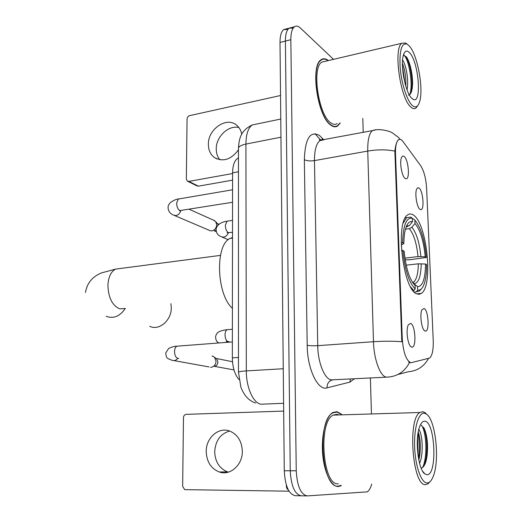 <?xml version="1.0" encoding="UTF-8"?>
<svg xmlns="http://www.w3.org/2000/svg" width="522" height="522" viewBox="0 0 522 522"><rect width="100%" height="100%" fill="white"/><g stroke="black" fill="none" stroke-linecap="round" stroke-linejoin="round"><path stroke-width="0.78" d="M416.621 293.801L419.101 294.33L421.404 293.384C433.41 285.86 427.022 223.383 413.457 215.11C411.375 213.628 409.418 213.583 407.591 214.979C395.18 221.922 402.912 289.429 416.621 293.801M419.075 188.064C423.14 190.83 424.654 210.503 420.725 209.648L419.962 209.322C416.804 207.423 414.527 192.748 416.797 188.82L417.828 187.724L419.075 188.064M424.099 308.515C428.49 310.022 429.743 332.129 425.352 331.059L425.038 330.974C421.659 330.158 419.401 314.035 422.063 309.637L424.099 308.515M404.211 156.509C408.53 159.712 410.142 179.659 405.992 178.798L405.052 178.374C401.725 176.162 399.304 161.415 401.614 157.285C402.305 155.908 403.167 155.654 404.211 156.509M410.644 323.431C415.473 324.828 416.667 348.272 411.825 347.091L411.558 347.026C407.891 346.347 405.496 329.591 408.387 324.762L410.644 323.431M411.63 362.575L410.396 362.536C405.933 359.912 403.219 351.88 402.253 338.419L395.506 153.899C395.33 146.538 396.289 141.867 398.384 139.889C399.819 138.8 401.405 139.42 403.141 141.743L420.686 165.728C423.994 170.948 425.978 178.524 426.624 188.462L433.227 340.455C433.482 349.649 432.301 355.515 429.684 358.046L411.63 362.575M320.945 140.392L315.001 133.678M238.998 379.533C234.783 374.659 232.558 367.442 232.336 357.87L232.584 172.834C232.734 165.409 234.417 160.6 237.621 158.407L238.469 157.996M341.499 414.181L336.827 411.662L332.873 412.517C325.976 416.321 321.18 434.578 322.609 453.39C323.966 472.221 331.242 487.006 338.445 486.504L341.231 485.688L340.403 485.675M328.384 60.565C325.754 58.51 323.353 58.223 321.187 59.697C310.048 65.524 317.474 116.426 330.628 125.006C333.258 127.022 335.62 127.329 337.714 125.926L340.259 122.938M410.52 362.64L409.476 362.588C404.837 371.455 397.692 376.29 388.061 377.086L386.123 377.106C380.094 376.127 373.863 359.077 373.484 341.714C383.755 341.042 393.203 341.049 401.823 341.734L394.873 151.106C395.559 145.201 396.687 141.469 398.26 139.916M409.476 362.588L408.7 362.014M293.233 28.064L289.058 28.188C286.63 30.139 285.417 34.439 285.403 41.094L290.239 470.759C291.139 486.321 294.878 494.667 301.455 495.802C294.878 494.667 291.139 486.321 290.239 470.759L285.403 41.094C285.417 34.439 286.63 30.139 289.058 28.188L294.434 26.792C292.039 28.736 290.839 33.049 290.839 39.718L296.248 470.772C297.162 486.387 300.881 494.765 307.399 495.9L367.181 491.874C369.074 490.765 370.574 488.168 371.697 484.07M333.538 59.351L300.437 28.057C298.206 25.989 296.209 25.571 294.434 26.792M371.423 413.261L370.392 377.98M363.221 132.353L362.816 118.468M287.876 29.415L283.714 29.584C281.26 31.535 280.027 35.822 280.007 42.458L284.275 470.753C285.156 486.256 288.92 494.569 295.556 495.704L300.75 495.789M228.375 472.136L227.605 471.908C219.442 468.56 215.136 461.846 214.692 451.778C215.436 440.705 220.421 433.789 229.634 431.041M206.223 451.537C206.653 461.761 210.992 468.573 219.233 471.973C230.163 476.051 242.704 464.906 242.325 451.178C241.843 441.377 237.764 434.722 230.098 431.218C218.907 426.441 205.942 437.632 206.223 451.537M286.337 484.977L286.526 485.571M283.681 411.088L186.171 414.357C184.553 414.605 183.653 415.695 183.47 417.639L182.648 486.406L184.71 489.649L289.064 491.195M288.157 489.577L287.831 489.46C286.93 488.983 286.434 487.685 286.343 485.571M424.484 413.235C418.677 412.06 413.861 427.792 414.638 447.171C415.329 466.557 421.482 483.47 427.329 482.948C429.782 482.733 431.851 480.253 433.541 475.516C439.87 458.929 435.4 419.805 426.533 414.168L424.484 413.235M426.696 414.292L425.038 412.667L422.885 411.688L419.871 412.497C407.167 419.12 412.719 487.528 425.841 484.579L428.014 483.777L429.939 481.76M338.895 414.944L336.879 414.318L333.251 415.114C317.898 421.541 322.629 486.517 338.387 483.757M341.094 414.194L336.834 412.041L332.925 412.889C316.534 419.727 321.617 489.173 338.432 486.112L341.199 485.303M284.001 443.341L284.105 453.716M418.84 429.325C422.65 434.474 423.623 454.447 419.584 463.373M418.239 432.092C420.327 438.258 420.843 445.951 419.792 455.177L418.82 460.091M426.996 474.733C437.593 475.385 435.237 421.456 424.81 421.234C422.722 421.019 420.947 422.996 419.479 427.166C414.762 439.609 418.194 469.617 424.817 473.885L426.996 474.733M421.156 468.156C424.027 467.347 425.991 463.288 427.048 456C428.19 445.031 427.303 435.981 424.393 428.869L421.228 425.202M423.949 472.436L422.494 471.418M421.535 425.306C426.428 431.811 427.688 456.946 422.637 467.471M417.607 436.666L418.018 455.341M423.59 427.355C426.67 435.12 427.538 445.201 426.187 457.585L424.536 465.03M417.972 433.691C419.505 440.783 419.76 448.594 418.729 457.115L418.52 458.538M149.716 326.283C158.897 331.072 171.477 320.501 171.281 307.915L170.909 303.673M412.4 218.986L413.352 218.855L414.866 220.121C420.836 227.305 424.654 239.761 426.317 257.49L425.234 256.811C423.707 241.053 420.295 229.948 415.003 223.494L411.845 227.266L409.326 228.682L405.47 229.191M404.915 258.122L418.024 256.602L425.234 256.811M425.541 264.028L426.624 264.68C426.67 272.112 425.959 278.233 424.49 283.028C422.813 288.203 420.549 290.578 417.698 290.167L417.561 286.689C422.657 286.408 425.319 278.859 425.541 264.028L418.318 263.819L406.188 265.176M232.499 237.484L230.111 238.41C214.973 244.622 216.408 294.428 232.401 308.293M426.317 257.49L410.24 259.675L405.189 259.897M401.183 242.704L402.632 242.808C403.141 225.223 406.39 217.074 412.373 218.359L410.86 217.087L406.625 217.687L403.232 223.077M417.698 290.167L416.282 291.818L419.558 291.002L421.535 288.705M416.282 291.818L414.253 292.013M412.373 218.359L412.511 221.759C409.639 220.832 407.356 223.09 405.653 228.532C404.498 232.499 403.904 237.51 403.865 243.572L402.632 242.808M415.003 223.494L414.866 220.121M403.865 243.572L401.229 244.935M406.129 227.077L409.333 225.556L412.511 221.759M412.889 282.911L417.561 286.689M413.032 290.623L413.763 290.552L415.186 288.881C408.896 282.526 404.811 269.724 402.919 250.482L401.516 250.384M410.683 287.015L413.763 290.552M402.919 250.482L404.158 251.219C405.862 268.191 409.496 279.577 415.049 285.384L415.186 288.881M212.513 356.037L214.516 357.244L216.03 361.283C215.71 364.767 214.066 366.777 211.09 367.312L210.614 367.312M216.167 358.562L216.839 359.103L217.922 362C217.694 364.5 216.513 365.942 214.379 366.327M213.635 220.232L215.71 221.635L216.702 224.786C216.395 228.088 214.796 230.117 211.912 230.868L210.444 230.815L174.465 215.482M217.622 223.879L218.261 224.884M216.075 230.437L214.457 230.763M219.886 159.771C217.478 156.868 216.265 153.272 216.245 148.998C215.938 136.836 228.473 124.83 238.9 127.544M241.745 134.226C241.007 130.389 239.291 127.368 236.59 125.156C226.528 116.249 207.834 129.267 208.369 144.431C208.435 150.075 210.392 154.408 214.248 157.422C222.933 162.257 231.005 159.725 238.469 149.827M232.577 180.149L198.412 186.165L196.905 185.858L187.803 181.343M280.536 95.513L189.59 115.656C188.077 116.158 187.235 117.267 187.065 118.996L186.341 178.994L187.32 181.108L188.84 181.408L232.584 173.532M409.489 46.204L407.114 44.129C401.686 42.556 399.356 50.21 400.12 67.09C401.294 82.665 406.723 99.891 411.897 105.066C415.395 108.354 417.991 107.173 419.688 101.516C423.694 88.831 417.561 55.084 409.489 46.204M406.971 44.057L405.542 43L401.783 43.28C393.275 48.389 400.146 97.849 410.533 106.736C412.621 108.811 414.468 109.209 416.067 107.924L417.704 105.698M325.245 61.309L321.852 62.105C311.53 67.514 318.374 114.625 330.576 122.67C333.029 124.569 335.228 124.856 337.186 123.544M320.606 60.604L320.26 60.506M328.064 60.643C325.584 58.842 323.327 58.647 321.284 60.043C310.257 65.811 317.604 116.171 330.622 124.673C333.225 126.67 335.561 126.976 337.643 125.587L339.946 123.003M280.418 83.814L280.51 92.622M402.579 59.991L402.619 60.05C406.051 64.637 408.994 80.766 407.036 89.81M402.429 63.332C405.013 69.955 406.142 77.589 405.829 86.228M411.61 98.136L413 99.245C422.004 105.131 418.977 62.705 409.77 52.963C406.892 49.818 404.739 50.647 403.31 55.456C400.198 65.602 405.509 92.57 411.61 98.136M408.4 95.148C410.599 94.802 411.943 91.879 412.419 86.371C413.32 76.636 410.148 62.085 406.605 57.179L403.389 55.156M403.969 55.078C408.909 59.547 413.307 84.218 409.868 94.489M402.951 72.284L403.806 77.876M405.979 56.376C409.659 62.235 412.798 77.491 411.754 88.433L411.199 92.387M402.475 66.372L405.072 83.546M410.821 362.62L409.796 362.679M395.506 153.899L394.769 154.029M402.253 338.419L401.483 338.478M238.476 357.459L232.336 357.87M238.469 171.771L232.584 172.834M354.392 378.789L349.981 382.091L327.026 387.866C317.918 391.037 307.275 369.034 307.197 345.277L304.346 159.66C306.734 160.906 310.107 161.22 314.466 160.606L317.735 345.668C317.878 362.496 324.521 378.979 331.216 379.886L386.456 377.171M304.346 159.66C305.122 138.545 310.179 130.487 319.51 135.498L323.797 139.85M323.751 139.863L319.973 140.581C316.286 143.504 314.446 150.179 314.466 160.606L367.742 151.067C367.573 140.34 369.119 133.521 372.388 130.611L375.657 129.939M394.873 151.106C386.593 149.455 377.543 149.442 367.742 151.067L373.484 341.714L317.735 345.668C313.187 345.923 309.676 345.792 307.197 345.277M397.947 374.476L408.308 371.736C417.261 370.992 423.975 366.594 428.464 358.542M290.839 39.718L280.007 42.458M296.248 470.772L284.275 470.753M306.701 495.887L301.455 495.802M349.981 382.091L350.334 378.998M327.026 387.866C326.948 383.716 328.723 381.093 332.364 379.983M322.302 139.726L322.139 137.971M256.433 124.092L252.211 124.967C248.172 127.877 246.071 134.245 245.914 144.072L246.319 370.907C246.169 387.657 253.516 403.682 261.215 404.204L283.603 403.297M283.257 368.741L246.319 370.907C241.732 371.194 239.115 371.605 238.476 372.147L238.476 372.447M255.682 403.056C249.027 400.909 244.094 395.617 240.89 387.18L238.476 372.147L238.469 148.026C239.076 146.31 241.562 144.992 245.914 144.072L280.953 137.188M280.771 119.042L252.211 124.967C239.944 130.937 239.174 139.42 238.469 148.026L238.469 148.985M124.784 308.489L119.956 308.893C112.387 305.794 108.374 297.918 107.91 285.26C108.4 276.98 110.958 271.603 115.584 269.117L120.001 268.536M125.332 308.43C119.851 316.378 113.463 319.001 106.175 316.293M418.024 256.602C416.693 243.461 413.789 234.156 409.326 228.682M412.7 282.63L413.685 282.102C416.628 279.466 418.174 273.371 418.318 263.819M409.333 225.556L406.54 226.046M420.902 256.524C419.525 242.737 416.504 232.982 411.845 227.266M414.077 283.596C418.559 283.263 420.934 276.647 421.202 263.747M406.801 226.985L406.207 226.874M178.844 358.366L177.898 358.431C175.718 357.59 174.602 355.169 174.55 351.169C174.746 348.598 175.516 346.941 176.86 346.197L178.217 346.086M177.767 358.405C176.044 360.461 174.094 361.067 171.927 360.219C166.988 358.314 166.322 358.529 165.755 352.892L168.723 348.415C172.358 346.817 175.072 346.073 176.86 346.197L232.362 341.923M232.544 202.262L179.881 210.588C177.78 209.257 176.704 206.705 176.658 202.934L178.387 199.012L179.47 198.83M180.853 210.757C179.144 214.914 176.619 216.323 173.278 214.979C171.79 214.405 167.706 212.147 168.13 206.679C168.13 205.675 168.906 204.278 170.459 202.503C173.878 200.2 176.521 199.039 178.387 199.012L232.564 189.793M229.041 341.603L228.101 341.675C226.143 340.794 225.126 338.406 225.041 334.498C225.191 332.012 225.856 330.419 227.037 329.721L228.186 329.623M227.298 341.649L226.796 342.295M232.505 232.238L228.349 232.668C226.444 231.435 225.452 228.949 225.367 225.217L226.992 221.197L227.97 221.047M228.382 232.805C226.587 236.681 224.055 237.921 220.793 236.525C219.742 236.127 215.834 234.195 216.141 228.851C217.667 222.189 226.333 221.361 226.992 221.197L232.518 220.362M188.84 181.408L198.412 186.165M416.686 293.834L421.404 293.384M419.916 209.289L420.725 209.648M424.432 330.583L425.352 331.059M405.111 178.42L405.992 178.798M410.755 346.517L411.825 347.091M238.469 158.244L237.621 158.407M321.415 139.883L321.395 139.87C319.568 139.178 319.033 139.335 319.797 140.34L372.388 130.611C379.337 127.897 390.945 131.524 392.583 133.006L398.116 137.136L400.185 139.394M283.714 29.584L289.058 28.188M227.605 471.908L219.233 471.973M333.251 415.114L419.871 412.497M332.26 412.909L332.925 412.889M423.433 472.41L424.817 473.885M426.533 414.168L425.038 412.667M427.048 456L426.187 457.585M424.393 428.869L423.694 427.518M418.729 457.115L419.792 455.177M220.467 255.382L115.584 269.117L101.346 272.954C92.303 276.719 87.017 283.218 85.491 292.45M412.432 282.232L413.685 282.102L413.372 283.113M230.111 238.41L232.499 238.078M405.274 217.876L406.625 217.687M212.069 356.069L213.224 356.304M216.839 359.103L214.516 357.244M232.499 361.713L216.017 358.444M174.041 360.598L209.1 366.94M233.987 369.922L214.398 366.327M189.258 209.302L214.731 220.721M217.824 224.114L215.71 221.635M218.953 224.271L217.348 223.56M180.273 210.718L179.372 210.686M216.304 231.69L214.177 230.776M232.375 329.271L227.037 329.721C223.488 330.054 220.662 330.837 218.561 332.064C217.178 332.788 216.186 334.289 215.579 336.566C215.684 340.142 216.832 342.256 219.018 342.895M226.235 341.505L227.912 341.623M227.155 232.805L228.636 232.773M222.078 237.073L228.251 239.689M216.982 158.956L214.248 157.422M407.114 44.129L405.542 43M321.852 62.105L401.783 43.28M320.56 60.213L321.284 60.043M411.969 98.482L413 99.245M412.419 86.371L411.754 88.433"/></g></svg>

